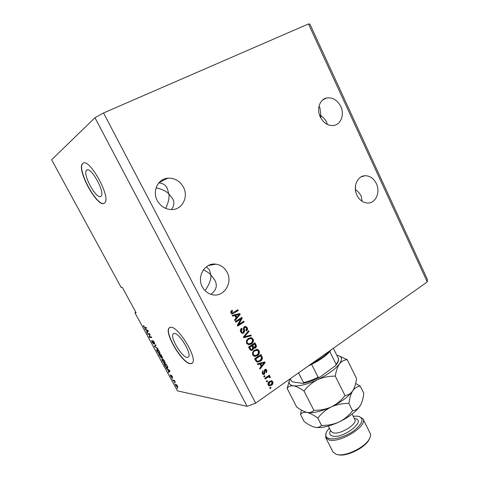 <?xml version="1.0" encoding="UTF-8"?>
<svg xmlns="http://www.w3.org/2000/svg" width="479" height="479" viewBox="0 0 479 479"><rect width="100%" height="100%" fill="white"/><g stroke="black" fill="none" stroke-linecap="round" stroke-linejoin="round"><path stroke-width="0.72" d="M86.705 170.189L86.489 170.392C82.352 174.236 96.423 199.773 100.782 196.42L101.141 196.115C105.404 192.438 90.776 166.105 86.705 170.189M174.308 333.432L173.123 333.965C169.877 337.282 181.96 357.424 187.205 357.46L188.564 356.921C191.905 353.67 179.296 332.893 174.308 333.432M170.758 327.241L169.021 328.049C164.135 333.121 182.295 363.489 190.355 363.759L192.498 362.95C197.605 358.029 178.224 326.193 170.758 327.241M169.662 327.492L169.195 327.941C164.303 333.013 182.463 363.381 190.528 363.651L192.049 363.405M82.825 163.405L82.544 163.668C76.311 169.584 97.488 208.084 104.218 203.27L104.823 202.767C111.344 197.246 88.878 156.896 82.825 163.405M83.017 163.315L82.741 163.578C76.568 169.398 97.267 207.383 104.242 203.258M319.457 114.906L320.954 115.876L319.9 107.691L319.02 106.23M320.271 116.966C316.397 109.17 319.768 99.303 326.666 97.991C332.624 97.183 337.318 100.003 340.743 106.458C344.646 114.409 341.036 124.444 333.815 125.444C328.109 125.995 323.594 123.169 320.271 116.966M156.088 187.798C162.195 189.265 166.441 191.283 168.824 193.851L167.207 188.289C165.758 185.044 162.956 183.241 158.812 182.888M157.298 200.599C152.047 191.235 157.914 178.829 167.746 178.17C174.572 177.859 179.799 180.864 183.427 187.187C188.828 196.911 182.212 209.76 171.698 209.586C165.459 209.419 160.663 206.419 157.298 200.599M355.394 189.552L355.586 185.205M376.392 183.637C373.686 178.332 369.842 175.697 364.878 175.745C357.28 175.955 352.742 186.894 356.921 195.198C359.549 200.282 363.226 202.892 367.95 203.03C375.829 203.162 380.589 192.061 376.392 183.637M203.395 269.875C206.647 271.413 209.095 273.036 210.742 274.742L209.527 270L206.389 266.779M227.1 272.246C224.567 267.599 220.843 264.911 215.933 264.163C205.078 262.33 196.45 276.557 202.377 286.915C204.719 291.16 208.096 293.771 212.508 294.741C223.831 297.453 233.117 282.861 227.1 272.246M210.976 294.346C216.49 290.04 217.706 285.203 214.616 279.832L210.742 274.742C211.473 278.61 209.592 283.921 205.096 290.669M362.04 201.258L361.298 196.252C359.693 193.366 357.753 191.157 355.478 189.612L355.436 189.923M171.422 209.586C174.26 205.772 174.625 202.096 172.524 198.551L168.824 193.851C169.584 197.462 168.518 202.306 165.626 208.383M327.295 124.402L326.582 121.989C325.079 119.331 323.205 117.295 320.954 115.876L320.714 117.852M51.636 159.764L121.151 287.46L122.277 287.286L136.138 312.763L134.958 312.817L177.44 390.858L247.116 406.324L94.974 117.726L51.636 159.764M240.889 318.978L235.746 322.241L235.363 321.499L241.811 317.403L242.218 318.194L238.65 324.475L243.775 321.199L244.152 321.942L237.722 326.049L237.309 325.259L240.889 318.978L235.626 322.002M243.733 333.049L242.117 333.324L240.697 332.013C240.009 330.462 240.326 329.199 241.638 328.235L242.105 328.917L241.482 331.594L242.422 332.486L243.326 332.324L243.625 329.762C243.2 328.498 243.452 327.48 244.392 326.708L245.841 326.427L247.206 327.648C247.841 329.031 247.583 330.169 246.428 331.055L245.961 330.372L246.475 328.151L245.589 327.307L244.757 327.456L244.23 328.109L244.697 330.965L243.733 333.049L242.32 333.366M251.301 335.791L243.763 337.719L243.368 336.953L248.667 330.684L249.056 331.444L244.296 336.809L250.906 335.031L251.301 335.791L243.697 337.587M246.565 343.341L246.487 340.593L248.308 338.443L251.457 337.689L253.098 339.06C253.75 341.186 253.146 342.832 251.277 343.994L248.619 344.778L246.565 343.341M252.649 355.071L252.565 352.334L254.367 350.179L257.564 349.413L259.121 350.754C259.774 352.867 259.175 354.514 257.325 355.687L254.684 356.496L252.649 355.071M259.923 363.998L257.726 364.663L257.331 363.902L264.755 361.885L265.121 362.591L260.013 369.081L259.624 368.327L261.181 366.441L259.923 363.998L257.63 364.477M270.988 387.936L270.108 388.559L269.737 387.84L270.617 387.218L270.988 387.936L269.928 388.212M427.268 281.945L427.364 279.389L309.955 24.201L308.476 23.95L427.268 281.945L255.672 403.156L247.116 406.324M308.476 23.95L103.524 112.966L255.672 403.156M271.521 385.242L269.09 385.858L268.144 384.978C267.677 383.445 268.126 382.26 269.479 381.416L271.838 380.829L272.808 381.715C273.269 383.218 272.844 384.392 271.521 385.242L269.156 385.882M267.551 381.29L266.659 381.907L266.288 381.188L267.18 380.571L267.551 381.29L266.492 381.577M267.516 377.398L265.168 379.027L264.791 378.302L269.318 375.171L269.689 375.889L268.97 376.392L269.851 376.374L270.318 377.53L269.533 377.709L269.024 376.871L268.503 376.889L266.977 377.326L265.001 378.697M264.983 376.332L264.091 376.949L263.719 376.231L264.612 375.614L264.983 376.332L263.923 376.626M264.54 374.189L263.163 374.44L262.187 373.488L262.761 370.758L263.216 371.429L262.863 373.093L263.414 373.644L264.384 373.093L264.755 369.513L265.941 369.309L266.875 370.231L266.432 372.764L265.977 372.099L266.24 370.698L265.222 370.171L264.54 374.189L263.169 374.44M260.277 361.298L257.055 362.13L255.714 360.783L254.642 358.717L260.941 354.484L262.414 357.645C262.378 359.292 261.666 360.507 260.277 361.298L257.235 362.178M252.673 350.077L250.924 350.43L249.703 349.179L248.577 347.006L254.924 342.82L256.049 345C256.648 346.185 256.451 347.179 255.457 347.982L253.726 348.077L252.673 350.077L251.026 350.46M234.842 315.529L232.572 316.122L232.171 315.344L239.829 313.559L240.207 314.284L234.926 320.661L234.524 319.882L236.135 318.032L234.842 315.529L232.519 316.014M230.86 313.021L230.734 311.607L232.087 310.2L232.554 310.895L231.638 312.577L232.171 313.021L237.883 309.781L238.267 310.53L233.872 313.284L231.884 313.901L230.86 313.021M149.604 334.39L147.873 334.33L147.544 333.725L149.717 333.791L150.071 334.444L149.676 336.845L151.418 336.923L151.747 337.533L149.562 337.432L149.208 336.785L149.933 334.192M153.789 344.12L152.154 342.245L151.633 340.431L153.454 343.515L152.681 340.605L154.358 342.281L154.669 344.036L154.112 342.287L153.052 341.192L153.969 344.012M157.956 348.957L154.394 346.323L155.669 344.742L156.01 345.371L154.807 346.622L157.615 348.329L157.956 348.957M157.178 351.484L156.597 349.808L157.04 349.287C157.669 349.281 158.483 350.083 159.477 351.706L159.968 353.753L159.567 353.885L158.441 353.215L157.363 351.364M162.387 361.058L161.818 359.412L162.279 358.921C162.92 358.933 163.734 359.747 164.728 361.364L165.207 363.369L164.794 363.495L163.656 362.801L162.573 360.944M167.662 369.554L166.369 368.327L169.68 370.518L169.997 371.105L168.674 372.56L168.339 371.944L168.752 371.554L167.662 369.554L167.949 369.375M177.649 388.511L176.991 387.852L177.649 388.511M177.428 387.224L175.661 385.451L175.32 384.122L177.44 385.817L177.781 387.152L177.428 387.224L177.835 386.96M174.679 383.056L174.027 382.398L174.679 383.056M173.985 380.871L173.105 380.703L172.781 380.11L174.488 380.434L175.434 382.278L173.985 380.871L174.53 380.518M172.512 379.063L171.853 378.41L172.512 379.063M171.889 377.62L170.584 376.117L170.231 374.877L171.524 377.015L170.997 375.033L172.32 376.404L172.572 377.674L171.434 375.614L172.075 377.5M167.327 368.129C166.704 368.129 165.92 367.345 164.98 365.776L164.063 364.088L166.351 364.399L167.692 366.944L167.794 368.01L167.327 368.129L167.878 367.782M161.435 358.118L158.86 354.52L161.112 354.759L162.537 358.035L161.555 357.388L161.668 357.975M146.083 329.869L144.82 328.714L147.999 330.63L148.322 331.223L147.173 333.043L146.831 332.408L147.197 331.917L146.083 329.869L146.406 329.672M143.742 326.786L143.395 325.87L143.718 325.522L144.496 327.42L146.305 327.516L146.64 328.133L145.173 328.115L143.934 326.672M135.773 312.092L134.958 312.817M103.524 112.966L94.974 117.726M177.188 385.751L175.715 384.691L175.913 385.517L177.092 386.631L177.344 385.649M176.362 384.403L176.009 384.637M173.733 380.29L173.105 380.703M174.703 380.841L174.392 381.044M167.009 368.752L166.71 368.95M169.338 371.83L169.123 371.441L168.339 371.944M169.123 371.441L168.752 371.554M169.285 370.261L168.039 369.794L168.919 371.405L169.823 370.782M169.758 370.668L169.009 370.435M168.919 371.405L169.596 370.776M167.872 367.567L167.494 367.381M166.411 364.962L164.65 364.717L166.321 367.225L167.393 367.441L166.596 364.848M165.369 364.268L164.65 364.717M162.513 358.975L161.818 359.412M165.285 363.184L164.794 363.495M165.297 362.914L164.938 362.711M162.674 359.37L162.615 359.011M164.465 361.334L162.285 359.615L162.65 361.088L164.477 362.896L164.854 362.717L164.65 361.22M163.034 359.25L162.603 359.519M165.213 362.489L164.854 362.717M161.172 355.334L160.501 355.262L162.13 357.448L161.363 355.22M161.16 354.849L160.501 355.262M160.231 355.232L159.447 355.149L161.225 357.478L160.231 355.232L161.01 354.747M160.22 354.664L159.447 355.149M157.334 349.353L156.597 349.808M160.04 353.592L159.567 353.885M160.064 353.31L159.687 353.101M157.453 349.754L157.399 349.377M159.22 351.682L157.064 349.993L157.435 351.502L159.25 353.286L159.621 353.083L159.405 351.568M157.813 349.616L157.369 349.892M159.974 352.861L159.621 353.083M155.04 346.754L154.735 346.946M155.334 346.083L154.394 346.323M155.196 345.826L155.831 345.042M153.46 340.97L153.154 341.156M149.765 333.881L147.873 334.33M151.454 336.994L149.562 337.432M149.735 336.468L149.208 336.785M145.514 329.133L145.161 329.348M147.748 332.133L146.831 332.408M147.634 331.923L148.005 331.432L147.197 331.917M147.694 330.444L146.442 330.073L147.34 331.719L148.25 331.091M146.76 329.881L146.442 330.073M148.101 330.821L147.37 330.642M147.34 331.719L147.933 330.923M143.784 325.636L143.395 325.87M146.37 327.63L145.173 328.115M145.987 327.63L145.55 327.51M270.258 387.475L270.449 387.846M271.222 380.727L272.808 381.715M272.264 381.637C272.725 383.134 272.3 384.308 270.982 385.158M271.12 381.595L269.312 382.05L268.258 384.463L269.276 385.014M272.156 382.146L271.623 381.667L269.857 382.128L268.797 384.547L269.33 385.02L271.108 384.553L272.156 382.146M269.312 382.05L269.857 382.128M268.258 384.463L268.797 384.547M266.815 380.823L267.013 381.212M268.947 375.428L269.689 375.889M269.15 375.823L268.432 376.32L268.97 376.392M269.39 376.332L270.21 376.686M269.671 376.614L269.779 377.458L270.318 377.53M267.965 376.817L266.977 377.326M264.246 375.865L264.45 376.26M262.474 371.057L263.216 371.429M262.684 371.363L262.336 373.027L262.863 373.093M262.336 373.027L263.169 373.614M265.941 369.309L265.42 369.249L266.342 370.165L266.875 370.231M266.342 370.165L266.186 372.405M264.683 370.111L264.426 370.596L264.959 370.662M264.426 370.596L264.007 374.123M264.312 362.004L265.121 362.591M264.588 362.537L259.786 368.638M264.288 362.675L260.247 363.687L261.259 365.645L261.791 365.699L264.288 362.675L260.78 363.741L261.791 365.699M262.408 363.106L262.941 363.16M260.247 363.687L260.78 363.741M260.564 354.741L261.881 357.597L262.414 357.645M261.881 357.597C261.851 359.244 261.139 360.459 259.75 361.25M255.882 360.148L257.445 361.298L259.911 360.567L261.6 358.005L260.582 355.705L260.055 355.663L255.235 358.903L255.882 360.148L257.468 361.31M260.582 355.705L255.762 358.951L256.409 360.196M255.235 358.903L255.762 358.951M256.69 349.299L259.121 350.754M258.594 350.718C259.247 352.825 258.648 354.472 256.798 355.646L257.325 355.687M256.798 355.646L254.493 356.466M256.552 350.173L254.217 350.879C252.834 351.742 252.385 352.957 252.864 354.532L254.69 355.592M258.391 351.251L257.241 350.245L254.738 350.915C253.355 351.778 252.906 352.993 253.385 354.574L254.505 355.544L256.966 354.945L258.229 353.688L258.391 351.251M254.217 350.879L254.738 350.915M252.864 354.532L253.385 354.574M254.541 343.072L255.523 344.97C256.121 346.155 255.924 347.149 254.936 347.952L255.457 347.982M254.936 347.952L254.151 348.251M252.152 350.041L253.205 348.041L253.726 348.077M250.385 349.329L252.289 349.347L252.631 347.125L251.93 345.778L249.188 347.215L250.385 349.329L251.152 349.568M253.253 347.227L254.978 347.317L255.181 345.233L254.559 344.036L252.152 345.257L253.253 347.227L253.978 347.497M254.559 344.036L252.673 345.287L253.774 347.257M252.152 345.257L252.673 345.287M251.93 345.778L249.703 347.245L250.906 349.359M249.188 347.215L249.703 347.245M249.936 348.67L250.457 348.706M250.547 337.593L253.098 339.06M252.577 339.042C253.229 341.162 252.625 342.808 250.757 343.97L251.277 343.994M250.757 343.97L248.547 344.772M250.439 338.461L248.158 339.168C246.769 340.018 246.314 341.24 246.799 342.82L248.709 343.898M252.355 339.551L251.152 338.527L248.673 339.186C247.284 340.042 246.829 341.258 247.308 342.844L248.493 343.844L250.918 343.251L252.194 342L252.355 339.551M248.158 339.168L248.673 339.186M246.799 342.82L247.308 342.844M248.35 331.061L249.056 331.444M248.541 331.438L243.787 336.791L244.296 336.809M250.457 335.15L250.78 335.779M241.302 328.486L242.105 328.917M241.596 328.917L240.979 331.582L241.482 331.594M240.979 331.582L242.422 332.486L241.913 332.474M245.182 326.397L247.206 327.648M246.691 327.642C247.278 328.828 247.128 329.875 246.242 330.791M245.11 327.301L244.757 327.456M244.248 327.456L243.715 328.103L244.23 328.109M243.715 328.103L244.182 330.953L244.697 330.965M244.182 330.953L243.218 333.037M241.428 317.649L242.218 318.194M241.715 318.206L238.141 324.475L238.65 324.475M243.386 321.445L244.152 321.942M243.643 321.948L237.596 325.81M239.374 313.667L239.698 314.302L240.207 314.284M239.698 314.302L234.734 320.289M239.35 314.344L235.225 315.308L236.267 317.32L236.764 317.308L239.35 314.344L235.722 315.296L236.764 317.308M237.452 314.799L237.955 314.781M235.225 315.308L235.722 315.296M231.734 310.44L232.554 310.895M232.058 310.919L231.141 312.595L231.638 312.577M231.141 312.595L232.058 313.021M237.494 310.027L238.267 310.53M237.764 310.548L233.872 313.284M233.375 313.302L231.98 313.919M311.5 363.723C319.906 359.436 326.097 355.059 330.085 350.592M331.001 349.945L329.774 351.568C325.918 355.933 319.876 360.208 311.649 364.381L308.398 365.914M329.774 351.568L336.096 364.303L335.791 365.441L320.301 376.853L319.499 377.326L318.128 377.254L311.649 364.381M290.274 378.715L291.448 381.021L292.998 381.997L302.794 383.35L303.363 383.32L303.554 382.667C308.105 381.595 312.967 379.793 318.128 377.254M298.573 372.854L303.554 382.667M329.36 428.1L326.876 431.316C324.828 435.046 325.624 437.459 329.265 438.566C334.995 440.111 347.389 435.944 355.184 429.753C363.142 422.688 364.1 418.167 358.058 416.191L353.143 416.143M359.118 416.467L362.998 418.88C367.992 425.945 339.761 443.542 328.977 439.92L325.69 437.662L326.055 433.1M369.644 438.435L368.662 440.375C364.405 447.805 348.125 456.008 339.599 455.014L337.444 454.649M325.69 437.662L332.989 451.984L336.342 454.397L338.599 454.781C347.526 455.822 364.621 447.212 369.075 439.435C370.578 436.968 370.938 434.914 370.147 433.273L362.998 418.88M347.269 359.753L356.52 378.524C355.999 383.122 354.879 386.996 353.167 390.151L352.784 390.768C350.706 393.642 348.107 395.247 344.994 395.582L335.324 376.171C336.024 371.033 337.408 366.938 339.467 363.878C341.659 361.19 344.257 359.813 347.269 359.753L338.707 355.717M344.994 395.582C341.353 400.336 336.815 404.108 331.372 406.881C325.834 409.311 319.996 410.455 313.847 410.311L304.039 391.044C307.644 386.266 312.182 382.464 317.655 379.643C323.235 377.183 329.127 376.027 335.324 376.171M313.847 410.311C312.506 411.868 310.691 412.629 308.404 412.599L307.027 412.419C303.902 411.629 300.435 409.796 296.639 406.922L287.131 388.409C288.448 386.415 290.549 385.547 293.429 385.817C296.483 386.403 300.022 388.146 304.039 391.044M289.352 380.829L287.131 388.409M354.131 388.247L352.784 390.768C348.688 396.51 341.551 401.887 331.372 406.881C322.169 411.102 314.559 413.018 308.554 412.641L306.548 412.311M336.863 355.34L336.893 355.346C341.994 356.089 342.85 358.933 339.467 363.878C335.174 369.339 327.905 374.596 317.655 379.643C307.338 384.38 299.261 386.439 293.429 385.817C289.172 385.032 288.101 382.709 290.226 378.841L290.286 378.739M301.465 410.108L300.495 414.437C301.896 412.635 304.075 411.964 307.027 412.419C310.158 413.191 313.757 415.095 317.822 418.125C321.415 413.413 325.93 409.665 331.372 406.881C336.917 404.456 342.766 403.312 348.916 403.45C349.538 398.205 350.826 393.978 352.784 390.768C354.873 387.918 357.364 386.373 360.268 386.14L355.646 383.475M361.316 403.552L360.184 405.713C356.196 411.617 349.137 417.053 339 422.023C330.133 426.071 322.684 427.909 316.643 427.525L314.589 427.208C311.416 426.316 307.919 424.4 304.099 421.46L300.495 414.437M360.268 386.14L363.777 393.265C363.274 398.163 362.112 402.258 360.292 405.545L360.184 405.713C358.166 408.677 355.628 410.377 352.58 410.808C348.946 415.527 344.419 419.269 339 422.023C333.48 424.436 327.66 425.568 321.547 425.436C320.241 426.795 318.523 427.472 316.391 427.466L314.589 427.208M321.547 425.436L317.822 418.125M352.58 410.808L348.916 403.45M169.782 370.71L169.291 371.027M148.167 330.941L147.664 331.246M264.588 371.584L265.121 371.65M261.426 356.412L261.959 356.454M255.523 344.97L256.049 345M252.816 346.551L253.337 346.58M244.649 335.851L245.158 335.869M243.877 329.51L244.386 329.516M336.096 364.303C338.216 361.633 338.916 359.537 338.18 358.011L333.366 348.275M328.319 426.041L331.031 431.393L333.18 432.83C340.096 434.992 357.897 423.903 354.783 419.43L352.113 414.072M354.316 418.49L354.969 418.592C367.136 420.275 343.132 439.195 332.486 436.064C329.624 435.219 328.977 433.345 330.552 430.441M87.513 169.913L86.489 170.392M173.949 333.456L173.123 333.965M326.666 97.991L322.601 100.063M167.746 178.17L159.022 182.643M364.878 175.745L360.974 176.955M215.933 264.163L208.353 265.54M231.579 312.583L231.824 313.056M177.38 386.577L177.703 386.367M175.805 384.631L176.266 384.332M167.393 367.441L167.788 367.189M164.812 362.789L165.225 362.531M162.435 359.525L162.956 359.196M162.13 357.448L162.435 357.256M161.225 357.478L161.645 357.22M159.573 353.173L159.992 352.915M157.22 349.898L157.747 349.574M153.537 343.485L153.843 343.299M154.424 343.365L154.765 343.156M153.106 341.162L153.442 340.952M147.772 331.103L148.137 330.881M271.838 380.829L271.3 380.751M269.33 385.02L268.791 384.936M269.851 376.374L269.521 376.332M263.414 373.644L262.881 373.578M257.445 361.298L256.924 361.25M257.564 349.413L257.037 349.377M254.505 355.544L253.984 355.502M254.175 347.509L253.648 347.479M251.283 349.58L250.768 349.544M251.457 337.689L250.936 337.671M248.493 343.844L247.978 343.82M245.841 326.427L245.332 326.427M232.171 313.021L231.674 313.038M162.758 179.697L163.177 180.511M335.791 365.441L337.815 362.441C338.683 360.37 338.803 358.891 338.18 358.011M303.363 383.32C308.392 382.236 313.763 380.242 319.487 377.332M368.662 440.375L369.075 439.435M339.599 455.014L338.599 454.781"/></g></svg>
